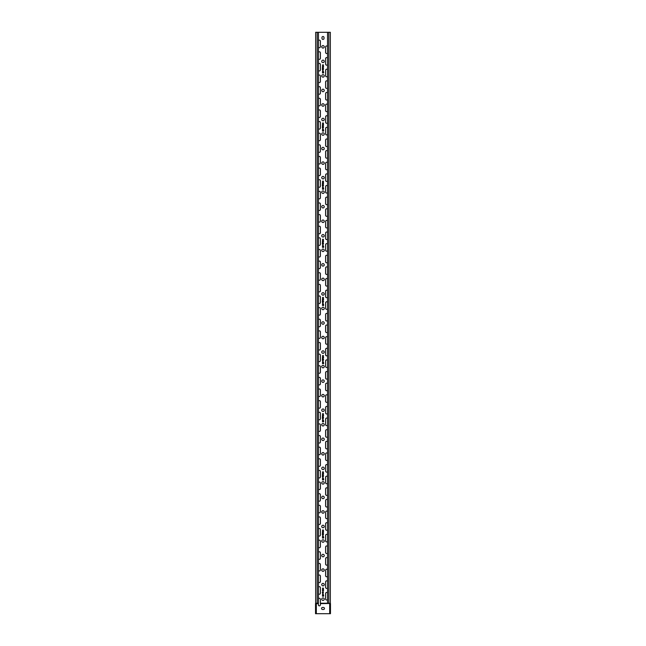 <?xml version="1.0" encoding="UTF-8"?>
<svg xmlns="http://www.w3.org/2000/svg" width="646" height="646" viewBox="0 0 646 646"><rect width="100%" height="100%" fill="white"/><g stroke="black" fill="none" stroke-linecap="round" stroke-linejoin="round"><path stroke-width="0.97" d="M322.515 72.99L322.515 71.165L323.081 71.165A0.63 0.63 0 0 1 323.404 72.134A0.436 0.436 0 0 1 323.081 72.99L322.515 72.99M323.081 72.748L322.758 72.239L323.081 72.748M322.758 71.997L323.38 71.706L322.758 71.407L322.758 71.997M323.339 69.397L322.645 69.397L322.976 70.406L323.339 69.397M323.38 69.292L322.879 70.89L322.281 69.065L323.38 69.292M323.307 64.891A0.452 0.452 0 0 1 323.283 65.609L322.79 66.32L323.46 66.255A0.509 0.509 0 0 1 322.661 66.481A0.452 0.452 0 0 1 322.693 65.763L323.178 65.052L322.507 65.117A0.509 0.509 0 0 1 323.307 64.891M322.435 66.926L322.677 68.016L323.598 66.926L322.976 67.992L323.598 68.742L322.677 68.016L322.435 68.742L322.435 66.926M322.515 131.13L322.515 129.305L323.081 129.305A0.63 0.63 0 0 1 323.404 130.274A0.436 0.436 0 0 1 323.081 131.13L322.515 131.13M323.081 130.888L322.758 130.379L323.081 130.888M322.758 130.137L323.38 129.846L322.758 129.547L322.758 130.137M323.339 127.537L322.645 127.537L322.976 128.546L323.339 127.537M323.38 127.432L322.879 129.03L322.281 127.205L323.38 127.432M323.307 123.031A0.452 0.452 0 0 1 323.283 123.749L322.79 124.46L323.46 124.395A0.509 0.509 0 0 1 322.661 124.621A0.452 0.452 0 0 1 322.693 123.903L323.178 123.192L322.507 123.257A0.509 0.509 0 0 1 323.307 123.031M322.435 125.066L322.677 126.156L323.598 125.066L322.976 126.131L323.598 126.882L322.677 126.156L322.435 126.882L322.435 125.066M322.515 189.27L322.515 187.445L323.081 187.445A0.63 0.63 0 0 1 323.404 188.414A0.436 0.436 0 0 1 323.081 189.27L322.515 189.27M323.081 189.028L322.758 188.519L323.081 189.028M322.758 188.277L323.38 187.986L322.758 187.687L322.758 188.277M323.339 185.677L322.645 185.677L322.976 186.686L323.339 185.677M323.38 185.572L322.879 187.17L322.281 185.345L323.38 185.572M323.307 181.171A0.452 0.452 0 0 1 323.283 181.889L322.79 182.6L323.46 182.535A0.509 0.509 0 0 1 322.661 182.761A0.452 0.452 0 0 1 322.693 182.043L323.178 181.332L322.507 181.397A0.509 0.509 0 0 1 323.307 181.171M322.435 183.206L322.677 184.296L323.598 183.206L322.976 184.272L323.598 185.022L322.677 184.296L322.435 185.022L322.435 183.206M322.515 247.41L322.515 245.585L323.081 245.585A0.63 0.63 0 0 1 323.404 246.554A0.436 0.436 0 0 1 323.081 247.41L322.515 247.41M323.081 247.168L322.758 246.659L323.081 247.168M322.758 246.417L323.38 246.126L322.758 245.827L322.758 246.417M323.339 243.817L322.645 243.817L322.976 244.826L323.339 243.817M323.38 243.712L322.879 245.31L322.281 243.485L323.38 243.712M323.307 239.311A0.452 0.452 0 0 1 323.283 240.029L322.79 240.74L323.46 240.675A0.509 0.509 0 0 1 322.661 240.901A0.452 0.452 0 0 1 322.693 240.183L323.178 239.472L322.507 239.537A0.509 0.509 0 0 1 323.307 239.311M322.435 241.346L322.677 242.436L323.598 241.346L322.976 242.411L323.598 243.162L322.677 242.436L322.435 243.162L322.435 241.346M322.515 305.55L322.515 303.725L323.081 303.725A0.63 0.63 0 0 1 323.404 304.694A0.436 0.436 0 0 1 323.081 305.55L322.515 305.55M323.081 305.308L322.758 304.799L323.081 305.308M322.758 304.557L323.38 304.266L322.758 303.967L322.758 304.557M323.339 301.957L322.645 301.957L322.976 302.966L323.339 301.957M323.38 301.852L322.879 303.45L322.281 301.625L323.38 301.852M323.307 297.451A0.452 0.452 0 0 1 323.283 298.169L322.79 298.88L323.46 298.815A0.509 0.509 0 0 1 322.661 299.041A0.452 0.452 0 0 1 322.693 298.323L323.178 297.612L322.507 297.677A0.509 0.509 0 0 1 323.307 297.451M322.435 299.486L322.677 300.576L323.598 299.486L322.976 300.551L323.598 301.302L322.677 300.576L322.435 301.302L322.435 299.486M322.515 363.69L322.515 361.865L323.081 361.865A0.63 0.63 0 0 1 323.404 362.834A0.436 0.436 0 0 1 323.081 363.69L322.515 363.69M323.081 363.448L322.758 362.939L323.081 363.448M322.758 362.697L323.38 362.406L322.758 362.107L322.758 362.697M323.339 360.097L322.645 360.097L322.976 361.106L323.339 360.097M323.38 359.992L322.879 361.59L322.281 359.765L323.38 359.992M323.307 355.591A0.452 0.452 0 0 1 323.283 356.309L322.79 357.02L323.46 356.955A0.509 0.509 0 0 1 322.661 357.181A0.452 0.452 0 0 1 322.693 356.463L323.178 355.752L322.507 355.817A0.509 0.509 0 0 1 323.307 355.591M322.435 357.626L322.677 358.716L323.598 357.626L322.976 358.691L323.598 359.442L322.677 358.716L322.435 359.442L322.435 357.626M322.515 421.83L322.515 420.005L323.081 420.005A0.63 0.63 0 0 1 323.404 420.974A0.436 0.436 0 0 1 323.081 421.83L322.515 421.83M323.081 421.588L322.758 421.079L323.081 421.588M322.758 420.837L323.38 420.546L322.758 420.247L322.758 420.837M323.339 418.237L322.645 418.237L322.976 419.246L323.339 418.237M323.38 418.132L322.879 419.73L322.281 417.905L323.38 418.132M323.307 413.731A0.452 0.452 0 0 1 323.283 414.449L322.79 415.16L323.46 415.095A0.509 0.509 0 0 1 322.661 415.321A0.452 0.452 0 0 1 322.693 414.603L323.178 413.892L322.507 413.957A0.509 0.509 0 0 1 323.307 413.731M322.435 415.766L322.677 416.856L323.598 415.766L322.976 416.832L323.598 417.582L322.677 416.856L322.435 417.582L322.435 415.766M322.515 479.97L322.515 478.145L323.081 478.145A0.63 0.63 0 0 1 323.404 479.114A0.436 0.436 0 0 1 323.081 479.97L322.515 479.97M323.081 479.728L322.758 479.219L323.081 479.728M322.758 478.977L323.38 478.686L322.758 478.387L322.758 478.977M323.339 476.377L322.645 476.377L322.976 477.386L323.339 476.377M323.38 476.272L322.879 477.87L322.281 476.045L323.38 476.272M323.307 471.871A0.452 0.452 0 0 1 323.283 472.589L322.79 473.3L323.46 473.235A0.509 0.509 0 0 1 322.661 473.461A0.452 0.452 0 0 1 322.693 472.743L323.178 472.032L322.507 472.097A0.509 0.509 0 0 1 323.307 471.871M322.435 473.906L322.677 474.996L323.598 473.906L322.976 474.972L323.598 475.722L322.677 474.996L322.435 475.722L322.435 473.906M322.515 538.11L322.515 536.285L323.081 536.285A0.63 0.63 0 0 1 323.404 537.254A0.436 0.436 0 0 1 323.081 538.11L322.515 538.11M323.081 537.868L322.758 537.359L323.081 537.868M322.758 537.117L323.38 536.826L322.758 536.527L322.758 537.117M323.339 534.517L322.645 534.517L322.976 535.526L323.339 534.517M323.38 534.412L322.879 536.01L322.281 534.185L323.38 534.412M323.307 530.011A0.452 0.452 0 0 1 323.283 530.729L322.79 531.44L323.46 531.375A0.509 0.509 0 0 1 322.661 531.601A0.452 0.452 0 0 1 322.693 530.883L323.178 530.172L322.507 530.237A0.509 0.509 0 0 1 323.307 530.011M322.435 532.046L322.677 533.136L323.598 532.046L322.976 533.111L323.598 533.862L322.677 533.136L322.435 533.862L322.435 532.046M318.454 598.866A1.017 1.017 0 0 1 320.384 599.31L320.384 603.235L327.546 603.235L327.546 32.3L315.805 32.3M323.283 592.002L322.677 591.276L323.598 590.186L322.976 591.252L323.283 592.002M322.677 591.276L322.435 590.186L322.677 591.276M323.307 588.151A0.452 0.452 0 0 1 323.283 588.869L322.79 589.58L323.46 589.515A0.509 0.509 0 0 1 322.661 589.741A0.452 0.452 0 0 1 322.693 589.023L323.178 588.312L322.507 588.377A0.509 0.509 0 0 1 323.307 588.151M323.38 592.552L322.879 594.15L322.281 592.325L323.38 592.552M322.515 596.25L322.515 594.425L323.081 594.425A0.63 0.63 0 0 1 323.404 595.394A0.436 0.436 0 0 1 323.081 596.25L322.515 596.25M324.017 37.533L324.017 38.405A1.017 1.017 0 0 1 323 39.422A1.017 1.017 0 0 1 321.983 38.405L321.983 37.533A1.017 1.017 0 0 1 323 36.515A1.017 1.017 0 0 1 324.017 37.533M324.235 46.835A1.235 1.235 0 0 1 322.378 47.909A1.235 1.235 0 0 1 322.378 45.761A1.235 1.235 0 0 1 324.235 46.835M324.235 61.37A1.235 1.235 0 0 1 322.378 62.444A1.235 1.235 0 0 1 322.378 60.296A1.235 1.235 0 0 1 324.235 61.37M324.235 75.905A1.235 1.235 0 0 1 322.378 76.979A1.235 1.235 0 0 1 322.378 74.831A1.235 1.235 0 0 1 324.235 75.905M324.235 90.44A1.235 1.235 0 0 1 322.378 91.514A1.235 1.235 0 0 1 322.378 89.366A1.235 1.235 0 0 1 324.235 90.44M324.235 104.975A1.235 1.235 0 0 1 322.378 106.049A1.235 1.235 0 0 1 322.378 103.901A1.235 1.235 0 0 1 324.235 104.975M324.235 119.51A1.235 1.235 0 0 1 322.378 120.584A1.235 1.235 0 0 1 322.378 118.436A1.235 1.235 0 0 1 324.235 119.51M324.235 134.045A1.235 1.235 0 0 1 322.378 135.119A1.235 1.235 0 0 1 322.378 132.971A1.235 1.235 0 0 1 324.235 134.045M324.235 148.58A1.235 1.235 0 0 1 322.378 149.654A1.235 1.235 0 0 1 322.378 147.506A1.235 1.235 0 0 1 324.235 148.58M324.235 163.115A1.235 1.235 0 0 1 322.378 164.189A1.235 1.235 0 0 1 322.378 162.041A1.235 1.235 0 0 1 324.235 163.115M324.235 177.65A1.235 1.235 0 0 1 322.378 178.724A1.235 1.235 0 0 1 322.378 176.576A1.235 1.235 0 0 1 324.235 177.65M324.235 192.185A1.235 1.235 0 0 1 322.378 193.259A1.235 1.235 0 0 1 322.378 191.111A1.235 1.235 0 0 1 324.235 192.185M324.235 206.72A1.235 1.235 0 0 1 322.378 207.794A1.235 1.235 0 0 1 322.378 205.646A1.235 1.235 0 0 1 324.235 206.72M324.235 221.255A1.235 1.235 0 0 1 322.378 222.329A1.235 1.235 0 0 1 322.378 220.181A1.235 1.235 0 0 1 324.235 221.255M324.235 235.79A1.235 1.235 0 0 1 322.378 236.864A1.235 1.235 0 0 1 322.378 234.716A1.235 1.235 0 0 1 324.235 235.79M324.235 250.325A1.235 1.235 0 0 1 322.378 251.399A1.235 1.235 0 0 1 322.378 249.251A1.235 1.235 0 0 1 324.235 250.325M324.235 264.86A1.235 1.235 0 0 1 322.378 265.934A1.235 1.235 0 0 1 322.378 263.786A1.235 1.235 0 0 1 324.235 264.86M324.235 279.395A1.235 1.235 0 0 1 322.378 280.469A1.235 1.235 0 0 1 322.378 278.321A1.235 1.235 0 0 1 324.235 279.395M324.235 293.93A1.235 1.235 0 0 1 322.378 295.004A1.235 1.235 0 0 1 322.378 292.856A1.235 1.235 0 0 1 324.235 293.93M324.235 308.465A1.235 1.235 0 0 1 322.378 309.539A1.235 1.235 0 0 1 322.378 307.391A1.235 1.235 0 0 1 324.235 308.465M324.235 323A1.235 1.235 0 0 1 322.378 324.074A1.235 1.235 0 0 1 322.378 321.926A1.235 1.235 0 0 1 324.235 323M324.235 337.535A1.235 1.235 0 0 1 322.378 338.609A1.235 1.235 0 0 1 322.378 336.461A1.235 1.235 0 0 1 324.235 337.535M324.235 352.07A1.235 1.235 0 0 1 322.378 353.144A1.235 1.235 0 0 1 322.378 350.996A1.235 1.235 0 0 1 324.235 352.07M324.235 366.605A1.235 1.235 0 0 1 322.378 367.679A1.235 1.235 0 0 1 322.378 365.531A1.235 1.235 0 0 1 324.235 366.605M324.235 381.14A1.235 1.235 0 0 1 322.378 382.214A1.235 1.235 0 0 1 322.378 380.066A1.235 1.235 0 0 1 324.235 381.14M324.235 395.675A1.235 1.235 0 0 1 322.378 396.749A1.235 1.235 0 0 1 322.378 394.601A1.235 1.235 0 0 1 324.235 395.675M324.235 410.21A1.235 1.235 0 0 1 322.378 411.284A1.235 1.235 0 0 1 322.378 409.136A1.235 1.235 0 0 1 324.235 410.21M324.235 424.745A1.235 1.235 0 0 1 322.378 425.819A1.235 1.235 0 0 1 322.378 423.671A1.235 1.235 0 0 1 324.235 424.745M324.235 439.28A1.235 1.235 0 0 1 322.378 440.354A1.235 1.235 0 0 1 322.378 438.206A1.235 1.235 0 0 1 324.235 439.28M324.235 453.815A1.235 1.235 0 0 1 322.378 454.889A1.235 1.235 0 0 1 322.378 452.741A1.235 1.235 0 0 1 324.235 453.815M324.235 468.35A1.235 1.235 0 0 1 322.378 469.424A1.235 1.235 0 0 1 322.378 467.276A1.235 1.235 0 0 1 324.235 468.35M324.235 482.885A1.235 1.235 0 0 1 322.378 483.959A1.235 1.235 0 0 1 322.378 481.811A1.235 1.235 0 0 1 324.235 482.885M324.235 497.42A1.235 1.235 0 0 1 322.378 498.494A1.235 1.235 0 0 1 322.378 496.346A1.235 1.235 0 0 1 324.235 497.42M324.235 511.955A1.235 1.235 0 0 1 322.378 513.029A1.235 1.235 0 0 1 322.378 510.881A1.235 1.235 0 0 1 324.235 511.955M324.235 526.49A1.235 1.235 0 0 1 322.378 527.564A1.235 1.235 0 0 1 322.378 525.416A1.235 1.235 0 0 1 324.235 526.49M324.235 541.025A1.235 1.235 0 0 1 322.378 542.099A1.235 1.235 0 0 1 322.378 539.951A1.235 1.235 0 0 1 324.235 541.025M324.235 555.56A1.235 1.235 0 0 1 322.378 556.634A1.235 1.235 0 0 1 322.378 554.486A1.235 1.235 0 0 1 324.235 555.56M324.235 570.095A1.235 1.235 0 0 1 322.378 571.169A1.235 1.235 0 0 1 322.378 569.021A1.235 1.235 0 0 1 324.235 570.095M324.235 584.63A1.235 1.235 0 0 1 322.378 585.704A1.235 1.235 0 0 1 322.378 583.556A1.235 1.235 0 0 1 324.235 584.63M318.454 40.722A1.017 1.017 0 0 1 320.384 41.166L320.384 46.69A1.017 1.017 0 0 1 318.454 47.134M318.454 52.35A1.017 1.017 0 0 1 320.384 52.794L320.384 58.318A1.017 1.017 0 0 1 318.454 58.762M327.546 52.948A1.017 1.017 0 0 1 325.616 52.504L325.616 46.98A1.017 1.017 0 0 1 327.546 46.536M318.454 63.978A1.017 1.017 0 0 1 320.384 64.422L320.384 69.946A1.017 1.017 0 0 1 318.454 70.39M327.546 64.576A1.017 1.017 0 0 1 325.616 64.132L325.616 58.608A1.017 1.017 0 0 1 327.546 58.164M318.454 75.606A1.017 1.017 0 0 1 320.384 76.05L320.384 81.574A1.017 1.017 0 0 1 318.454 82.018M327.546 76.204A1.017 1.017 0 0 1 325.616 75.76L325.616 70.236A1.017 1.017 0 0 1 327.546 69.792M318.454 87.234A1.017 1.017 0 0 1 320.384 87.678L320.384 93.202A1.017 1.017 0 0 1 318.454 93.646M327.546 87.832A1.017 1.017 0 0 1 325.616 87.388L325.616 81.864A1.017 1.017 0 0 1 327.546 81.42M318.454 98.862A1.017 1.017 0 0 1 320.384 99.306L320.384 104.83A1.017 1.017 0 0 1 318.454 105.274M327.546 99.46A1.017 1.017 0 0 1 325.616 99.016L325.616 93.492A1.017 1.017 0 0 1 327.546 93.048M318.454 110.49A1.017 1.017 0 0 1 320.384 110.934L320.384 116.458A1.017 1.017 0 0 1 318.454 116.902M327.546 111.088A1.017 1.017 0 0 1 325.616 110.644L325.616 105.12A1.017 1.017 0 0 1 327.546 104.676M318.454 122.118A1.017 1.017 0 0 1 320.384 122.562L320.384 128.086A1.017 1.017 0 0 1 318.454 128.53M327.546 122.716A1.017 1.017 0 0 1 325.616 122.272L325.616 116.748A1.017 1.017 0 0 1 327.546 116.304M318.454 133.746A1.017 1.017 0 0 1 320.384 134.19L320.384 139.714A1.017 1.017 0 0 1 318.454 140.158M327.546 134.344A1.017 1.017 0 0 1 325.616 133.9L325.616 128.376A1.017 1.017 0 0 1 327.546 127.932M318.454 145.374A1.017 1.017 0 0 1 320.384 145.818L320.384 151.342A1.017 1.017 0 0 1 318.454 151.786M327.546 145.972A1.017 1.017 0 0 1 325.616 145.528L325.616 140.004A1.017 1.017 0 0 1 327.546 139.56M318.454 157.002A1.017 1.017 0 0 1 320.384 157.446L320.384 162.97A1.017 1.017 0 0 1 318.454 163.414M327.546 157.6A1.017 1.017 0 0 1 325.616 157.156L325.616 151.632A1.017 1.017 0 0 1 327.546 151.188M318.454 168.63A1.017 1.017 0 0 1 320.384 169.074L320.384 174.598A1.017 1.017 0 0 1 318.454 175.042M327.546 169.228A1.017 1.017 0 0 1 325.616 168.784L325.616 163.26A1.017 1.017 0 0 1 327.546 162.816M318.454 180.258A1.017 1.017 0 0 1 320.384 180.702L320.384 186.226A1.017 1.017 0 0 1 318.454 186.67M327.546 180.856A1.017 1.017 0 0 1 325.616 180.412L325.616 174.888A1.017 1.017 0 0 1 327.546 174.444M318.454 191.886A1.017 1.017 0 0 1 320.384 192.33L320.384 197.854A1.017 1.017 0 0 1 318.454 198.298M327.546 192.484A1.017 1.017 0 0 1 325.616 192.04L325.616 186.516A1.017 1.017 0 0 1 327.546 186.072M318.454 203.514A1.017 1.017 0 0 1 320.384 203.958L320.384 209.482A1.017 1.017 0 0 1 318.454 209.926M327.546 204.112A1.017 1.017 0 0 1 325.616 203.668L325.616 198.144A1.017 1.017 0 0 1 327.546 197.7M318.454 215.142A1.017 1.017 0 0 1 320.384 215.586L320.384 221.11A1.017 1.017 0 0 1 318.454 221.554M327.546 215.74A1.017 1.017 0 0 1 325.616 215.296L325.616 209.772A1.017 1.017 0 0 1 327.546 209.328M318.454 226.77A1.017 1.017 0 0 1 320.384 227.214L320.384 232.738A1.017 1.017 0 0 1 318.454 233.182M327.546 227.368A1.017 1.017 0 0 1 325.616 226.924L325.616 221.4A1.017 1.017 0 0 1 327.546 220.956M318.454 238.398A1.017 1.017 0 0 1 320.384 238.842L320.384 244.366A1.017 1.017 0 0 1 318.454 244.81M327.546 238.996A1.017 1.017 0 0 1 325.616 238.552L325.616 233.028A1.017 1.017 0 0 1 327.546 232.584M318.454 250.026A1.017 1.017 0 0 1 320.384 250.47L320.384 255.994A1.017 1.017 0 0 1 318.454 256.438M327.546 250.624A1.017 1.017 0 0 1 325.616 250.18L325.616 244.656A1.017 1.017 0 0 1 327.546 244.212M318.454 261.654A1.017 1.017 0 0 1 320.384 262.098L320.384 267.622A1.017 1.017 0 0 1 318.454 268.066M327.546 262.252A1.017 1.017 0 0 1 325.616 261.808L325.616 256.284A1.017 1.017 0 0 1 327.546 255.84M318.454 273.282A1.017 1.017 0 0 1 320.384 273.726L320.384 279.25A1.017 1.017 0 0 1 318.454 279.694M327.546 273.88A1.017 1.017 0 0 1 325.616 273.436L325.616 267.912A1.017 1.017 0 0 1 327.546 267.468M318.454 284.91A1.017 1.017 0 0 1 320.384 285.354L320.384 290.878A1.017 1.017 0 0 1 318.454 291.322M327.546 285.508A1.017 1.017 0 0 1 325.616 285.064L325.616 279.54A1.017 1.017 0 0 1 327.546 279.096M318.454 296.538A1.017 1.017 0 0 1 320.384 296.982L320.384 302.506A1.017 1.017 0 0 1 318.454 302.95M327.546 297.136A1.017 1.017 0 0 1 325.616 296.692L325.616 291.168A1.017 1.017 0 0 1 327.546 290.724M318.454 308.166A1.017 1.017 0 0 1 320.384 308.61L320.384 314.134A1.017 1.017 0 0 1 318.454 314.578M327.546 308.764A1.017 1.017 0 0 1 325.616 308.32L325.616 302.796A1.017 1.017 0 0 1 327.546 302.352M318.454 319.794A1.017 1.017 0 0 1 320.384 320.238L320.384 325.762A1.017 1.017 0 0 1 318.454 326.206M327.546 320.392A1.017 1.017 0 0 1 325.616 319.948L325.616 314.424A1.017 1.017 0 0 1 327.546 313.98M318.454 331.422A1.017 1.017 0 0 1 320.384 331.866L320.384 337.39A1.017 1.017 0 0 1 318.454 337.834M327.546 332.02A1.017 1.017 0 0 1 325.616 331.576L325.616 326.052A1.017 1.017 0 0 1 327.546 325.608M318.454 343.05A1.017 1.017 0 0 1 320.384 343.494L320.384 349.018A1.017 1.017 0 0 1 318.454 349.462M327.546 343.648A1.017 1.017 0 0 1 325.616 343.204L325.616 337.68A1.017 1.017 0 0 1 327.546 337.236M318.454 354.678A1.017 1.017 0 0 1 320.384 355.122L320.384 360.646A1.017 1.017 0 0 1 318.454 361.09M327.546 355.276A1.017 1.017 0 0 1 325.616 354.832L325.616 349.308A1.017 1.017 0 0 1 327.546 348.864M318.454 366.306A1.017 1.017 0 0 1 320.384 366.75L320.384 372.274A1.017 1.017 0 0 1 318.454 372.718M327.546 366.904A1.017 1.017 0 0 1 325.616 366.46L325.616 360.936A1.017 1.017 0 0 1 327.546 360.492M318.454 377.934A1.017 1.017 0 0 1 320.384 378.378L320.384 383.902A1.017 1.017 0 0 1 318.454 384.346M327.546 378.532A1.017 1.017 0 0 1 325.616 378.088L325.616 372.564A1.017 1.017 0 0 1 327.546 372.12M318.454 389.562A1.017 1.017 0 0 1 320.384 390.006L320.384 395.53A1.017 1.017 0 0 1 318.454 395.974M327.546 390.16A1.017 1.017 0 0 1 325.616 389.716L325.616 384.192A1.017 1.017 0 0 1 327.546 383.748M318.454 401.19A1.017 1.017 0 0 1 320.384 401.634L320.384 407.158A1.017 1.017 0 0 1 318.454 407.602M327.546 401.788A1.017 1.017 0 0 1 325.616 401.344L325.616 395.82A1.017 1.017 0 0 1 327.546 395.376M318.454 412.818A1.017 1.017 0 0 1 320.384 413.262L320.384 418.786A1.017 1.017 0 0 1 318.454 419.23M327.546 413.416A1.017 1.017 0 0 1 325.616 412.972L325.616 407.448A1.017 1.017 0 0 1 327.546 407.004M318.454 424.446A1.017 1.017 0 0 1 320.384 424.89L320.384 430.414A1.017 1.017 0 0 1 318.454 430.858M327.546 425.044A1.017 1.017 0 0 1 325.616 424.6L325.616 419.076A1.017 1.017 0 0 1 327.546 418.632M318.454 436.074A1.017 1.017 0 0 1 320.384 436.518L320.384 442.042A1.017 1.017 0 0 1 318.454 442.486M327.546 436.672A1.017 1.017 0 0 1 325.616 436.228L325.616 430.704A1.017 1.017 0 0 1 327.546 430.26M318.454 447.702A1.017 1.017 0 0 1 320.384 448.146L320.384 453.67A1.017 1.017 0 0 1 318.454 454.114M327.546 448.3A1.017 1.017 0 0 1 325.616 447.856L325.616 442.332A1.017 1.017 0 0 1 327.546 441.888M318.454 459.33A1.017 1.017 0 0 1 320.384 459.774L320.384 465.298A1.017 1.017 0 0 1 318.454 465.742M327.546 459.928A1.017 1.017 0 0 1 325.616 459.484L325.616 453.96A1.017 1.017 0 0 1 327.546 453.516M318.454 470.958A1.017 1.017 0 0 1 320.384 471.402L320.384 476.926A1.017 1.017 0 0 1 318.454 477.37M327.546 471.556A1.017 1.017 0 0 1 325.616 471.112L325.616 465.588A1.017 1.017 0 0 1 327.546 465.144M318.454 482.586A1.017 1.017 0 0 1 320.384 483.03L320.384 488.554A1.017 1.017 0 0 1 318.454 488.998M327.546 483.184A1.017 1.017 0 0 1 325.616 482.74L325.616 477.216A1.017 1.017 0 0 1 327.546 476.772M318.454 494.214A1.017 1.017 0 0 1 320.384 494.658L320.384 500.182A1.017 1.017 0 0 1 318.454 500.626M327.546 494.812A1.017 1.017 0 0 1 325.616 494.368L325.616 488.844A1.017 1.017 0 0 1 327.546 488.4M318.454 505.842A1.017 1.017 0 0 1 320.384 506.286L320.384 511.81A1.017 1.017 0 0 1 318.454 512.254M327.546 506.44A1.017 1.017 0 0 1 325.616 505.996L325.616 500.472A1.017 1.017 0 0 1 327.546 500.028M318.454 517.47A1.017 1.017 0 0 1 320.384 517.914L320.384 523.438A1.017 1.017 0 0 1 318.454 523.882M327.546 518.068A1.017 1.017 0 0 1 325.616 517.624L325.616 512.1A1.017 1.017 0 0 1 327.546 511.656M318.454 529.098A1.017 1.017 0 0 1 320.384 529.542L320.384 535.066A1.017 1.017 0 0 1 318.454 535.51M327.546 529.696A1.017 1.017 0 0 1 325.616 529.252L325.616 523.728A1.017 1.017 0 0 1 327.546 523.284M318.454 540.726A1.017 1.017 0 0 1 320.384 541.17L320.384 546.694A1.017 1.017 0 0 1 318.454 547.138M327.546 541.324A1.017 1.017 0 0 1 325.616 540.88L325.616 535.356A1.017 1.017 0 0 1 327.546 534.912M318.454 552.354A1.017 1.017 0 0 1 320.384 552.798L320.384 558.322A1.017 1.017 0 0 1 318.454 558.766M327.546 552.952A1.017 1.017 0 0 1 325.616 552.508L325.616 546.984A1.017 1.017 0 0 1 327.546 546.54M318.454 563.982A1.017 1.017 0 0 1 320.384 564.426L320.384 569.95A1.017 1.017 0 0 1 318.454 570.394M327.546 564.58A1.017 1.017 0 0 1 325.616 564.136L325.616 558.612A1.017 1.017 0 0 1 327.546 558.168M318.454 575.61A1.017 1.017 0 0 1 320.384 576.054L320.384 581.578A1.017 1.017 0 0 1 318.454 582.022M327.546 576.208A1.017 1.017 0 0 1 325.616 575.764L325.616 570.24A1.017 1.017 0 0 1 327.546 569.796M318.454 587.238A1.017 1.017 0 0 1 320.384 587.682L320.384 593.206A1.017 1.017 0 0 1 318.454 593.65M327.546 587.836A1.017 1.017 0 0 1 325.616 587.392L325.616 581.868A1.017 1.017 0 0 1 327.546 581.424M324.235 599.165A1.235 1.235 0 0 1 322.378 600.239A1.235 1.235 0 0 1 322.378 598.091A1.235 1.235 0 0 1 324.235 599.165M327.546 599.464A1.017 1.017 0 0 1 325.616 599.02L325.616 593.496A1.017 1.017 0 0 1 327.546 593.052M323.339 592.657L322.645 592.657L322.976 593.666L323.339 592.657M323.081 596.008L322.758 595.499L323.081 596.008M322.758 595.257L323.38 594.966L322.758 594.667L322.758 595.257M322.564 607.45L323.436 607.45A1.017 1.017 0 0 1 324.454 608.467A1.017 1.017 0 0 1 323.436 609.485L322.564 609.485A1.017 1.017 0 0 1 321.546 608.467A1.017 1.017 0 0 1 322.564 607.45M320.384 603.235L320.384 604.834A1.017 1.017 0 0 1 319.366 605.851A1.017 1.017 0 0 1 318.349 604.834L318.349 603.235M330.267 603.235L330.332 603.332A0.404 0.404 0 0 1 330.469 603.639L330.469 613.7L315.531 613.7L315.531 603.639A0.404 0.404 0 0 1 315.668 603.332L315.733 603.235M330.267 613.7L330.267 603.639L329.686 603.639L329.686 613.7M318.349 603.639L315.733 603.639L315.733 613.7M330.066 603.235A0.404 0.404 0 0 0 330.195 603.493L330.267 603.639M315.733 603.639L315.805 603.493A0.404 0.404 0 0 0 315.934 603.235M330.195 603.235L327.546 603.235M327.546 32.3L330.332 32.3L330.332 603.235M318.454 32.3L318.454 603.235L315.668 603.235L315.668 32.3M316.314 603.235L316.314 613.7M320.384 603.493L329.686 603.493L320.384 603.639M315.805 603.493L318.349 603.493M329.686 603.235L330.195 603.493M328.806 603.235L328.806 32.3M317.194 603.235L317.194 32.3"/></g></svg>
